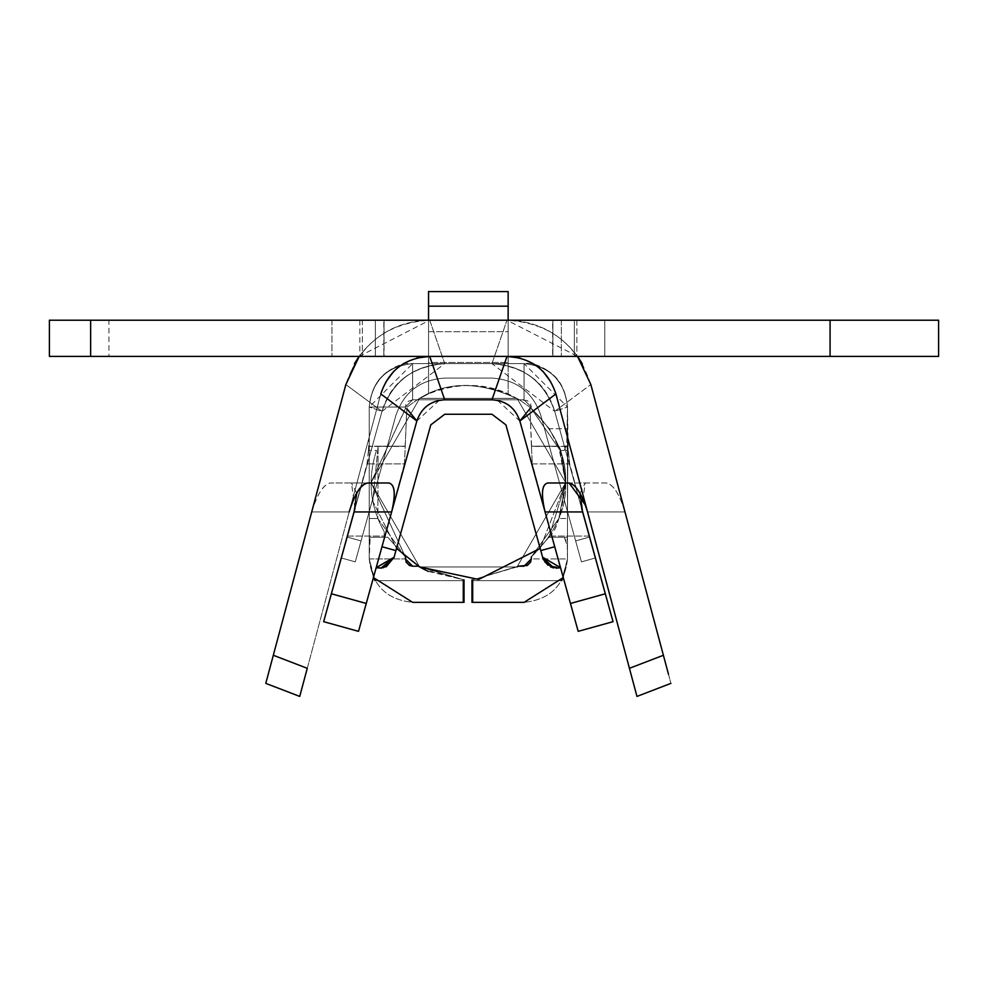 <?xml version="1.0" encoding="UTF-8"?>
<svg xmlns="http://www.w3.org/2000/svg" width="988" height="988" viewBox="0 0 988 988"><rect width="100%" height="100%" fill="white"/><g stroke="black" fill="none" stroke-linecap="round" stroke-linejoin="round"><path stroke-width="0.74" stroke-dasharray="4.94 3.71" d="M359.101 356.384L429.706 320.211L444.736 363.621C413.169 365.511 392.248 381.417 381.998 411.329L345.849 384.554L354.482 363.621M365.474 470.523L323.656 621.674L331.388 593.788L366.252 603.458L358.521 631.344L323.656 621.674L358.521 631.344L384.937 536.064L366.252 603.458L331.388 593.788L347.406 536.064L384.937 536.064L347.406 536.064L381.998 411.329L341.329 557.985L381.998 411.329L341.329 557.985L381.998 411.329L348.147 533.372L367.005 463.878L368.894 446.403L405.253 446.403L404.401 463.878L367.005 463.878L404.401 463.878L385.691 533.372L416.85 420.999L376.181 567.643L416.85 420.999C421.456 407.76 430.756 400.696 444.736 399.794L491.962 399.794C505.942 400.696 515.242 407.76 519.849 420.999L570.447 603.458L605.311 593.788L554.7 411.329C544.45 381.417 523.529 365.511 491.962 363.621L444.736 363.621L429.706 320.211C387.296 322.792 359.336 344.244 345.849 384.554L381.998 411.329L354.099 511.932L381.998 411.329C392.36 381.553 413.268 365.646 444.736 363.621C413.268 365.646 392.36 381.553 381.998 411.329C392.36 381.553 413.268 365.646 444.736 363.621L491.962 363.621L506.992 320.211L491.962 363.621L444.736 363.621L491.962 363.621C523.43 365.646 544.339 381.553 554.7 411.329L590.849 384.554L554.7 411.329C544.339 381.553 523.43 365.646 491.962 363.621C523.43 365.646 544.339 381.553 554.7 411.329L589.577 537.064L575.634 540.93L540.757 415.195C532.705 392.038 516.44 379.664 491.962 378.083L444.736 378.083C420.271 379.664 404.006 392.038 395.941 415.195L361.065 540.93L347.121 537.064L381.998 411.329L347.121 537.064L361.065 540.93L395.941 415.195C404.006 392.038 420.271 379.664 444.736 378.083L491.962 378.083C516.44 379.664 532.705 392.038 540.757 415.195L575.634 540.93L589.577 537.064L554.7 411.329C544.339 381.553 523.43 365.646 491.962 363.621L444.736 363.621C413.268 365.646 392.36 381.553 381.998 411.329C392.36 381.553 413.268 365.646 444.736 363.621C413.268 365.646 392.36 381.553 381.998 411.329C392.36 381.553 413.268 365.646 444.736 363.621C413.268 365.646 392.36 381.553 381.998 411.329L347.121 537.064L361.065 540.93L355.272 561.851L341.329 557.985L355.272 561.851L395.941 415.195C404.006 392.038 420.271 379.664 444.736 378.083L491.962 378.083C516.44 379.664 532.705 392.038 540.757 415.195L581.438 561.851L540.757 415.195L575.634 540.93L589.577 537.064L554.7 411.329C544.339 381.553 523.43 365.646 491.962 363.621L444.736 363.621L491.962 363.621C523.43 365.646 544.339 381.553 554.7 411.329C544.339 381.553 523.43 365.646 491.962 363.621C523.43 365.646 544.339 381.553 554.7 411.329C544.339 381.553 523.43 365.646 491.962 363.621L444.736 363.621C413.268 365.646 392.36 381.553 381.998 411.329C392.36 381.553 413.268 365.646 444.736 363.621L491.962 363.621C523.43 365.646 544.339 381.553 554.7 411.329L589.577 537.064L575.634 540.93L540.757 415.195C532.705 392.038 516.44 379.664 491.962 378.083L444.736 378.083C420.271 379.664 404.006 392.038 395.941 415.195L361.065 540.93L347.121 537.064L381.998 411.329L369.24 407.031L369.24 515.575L369.24 407.031L381.998 411.329L444.736 363.621L412.638 363.621L369.24 407.031C371.994 380.849 386.469 366.375 412.638 363.621L524.06 363.621L412.638 363.621C386.135 366.4 371.661 380.874 369.24 407.031L369.24 558.949L373.427 577.585M355.001 508.375L351.456 482.996L330.14 482.996C323.237 484.824 317.099 494.469 311.726 511.932L345.849 384.554L311.726 511.932C317.247 494.124 323.385 484.478 330.14 482.996L388.976 482.996L351.456 482.996L356.73 493.296M386.036 381.739L380.788 393.916C388.729 370.377 405.031 357.866 429.706 356.384L362.337 356.384L362.337 352.284L359.187 356.384L362.337 352.284C380.034 331.462 402.486 320.767 429.706 320.211L506.992 320.211L577.61 356.384M375.057 580.66L464.014 580.66L464.014 579.907L464.014 602.359L464.014 579.907L418.356 566.186L464.014 579.907L464.014 580.66L375.057 580.66L464.014 580.66L375.057 580.66L369.24 558.949L369.24 537.25L387.753 537.25L405.413 556.923L377.861 518.539L378.095 446.218L405.265 446.218L406.747 408.674L416.85 421.012L381.986 546.735L395.929 550.6L394.089 557.22L430.793 424.865L444.736 414.256L491.962 414.256L505.905 424.865L540.782 550.6L505.905 424.865L491.962 414.256L444.736 414.256L430.793 424.865L395.929 550.6L381.986 546.735L416.85 420.999C421.456 407.76 430.756 400.696 444.736 399.794L491.962 399.794C505.942 400.696 515.242 407.76 519.849 420.999L554.725 546.735L540.782 550.6L554.725 546.735L519.849 420.999C515.242 407.76 505.942 400.696 491.962 399.794C505.942 400.696 515.242 407.76 519.849 420.999C515.242 407.76 505.942 400.696 491.962 399.794C505.942 400.696 515.242 407.76 519.849 420.999C515.242 407.76 505.942 400.696 491.962 399.794L444.736 399.794C430.756 400.696 421.456 407.76 416.85 420.999C421.456 407.76 430.756 400.696 444.736 399.794C430.756 400.696 421.456 407.76 416.85 420.999C421.456 407.76 430.756 400.696 444.736 399.794C430.756 400.696 421.456 407.76 416.85 420.999L381.986 546.735L416.85 420.999C421.456 407.76 430.756 400.696 444.736 399.794L491.962 399.794C505.942 400.696 515.242 407.76 519.849 420.999L554.725 546.735L519.849 420.999C515.242 407.76 505.942 400.696 491.962 399.794L444.736 399.794C430.756 400.696 421.456 407.76 416.85 420.999L402.153 473.474M367.61 482.996L330.14 482.996L367.61 482.996M273.318 655.266L307.268 668.308L349.172 511.932L307.268 668.308L273.318 655.266L311.726 511.932L349.172 511.932L380.788 393.916L349.172 511.932L311.726 511.932L265.871 682.98M416.64 358.088L404.438 363.164M401.955 364.671L393.854 371.167M305.243 675.841L302.019 687.821M299.735 696.404L265.784 683.375L299.735 696.417L307.268 668.308M613.042 621.674L605.311 593.788L613.042 621.674L578.19 631.344L570.447 603.458L578.19 631.344L613.042 621.674M582.228 363.621L590.849 384.554L624.984 511.932C619.525 494.235 613.387 484.589 606.57 482.996L585.242 482.996L581.636 508.128M585.291 504.893L636.964 696.417L670.914 683.375L590.849 384.554C577.363 344.244 549.414 322.792 506.992 320.211C534.212 320.767 556.676 331.462 574.361 352.284L574.361 356.384L429.706 356.384L506.992 356.384C531.668 357.866 547.97 370.377 555.911 393.916L550.662 381.739M587.527 511.932L555.911 393.916L587.527 511.932L624.984 511.932L587.527 511.932L629.43 668.308L663.393 655.266L629.43 668.308L631.616 676.459M542.844 371.167L534.743 364.671M532.26 363.164L520.071 358.088M506.992 356.384L574.361 356.384L574.361 352.284L577.523 356.384L574.361 352.284L574.361 320.211L429.706 320.211C402.486 320.767 380.034 331.462 362.337 352.284L362.337 320.211L429.706 320.211L362.337 320.211L362.337 356.384L429.706 356.384M579.981 493.469L585.242 482.996L547.723 482.996L606.57 482.996C613.35 484.503 619.488 494.148 624.984 511.932L663.393 655.266M670.914 683.375L636.964 696.417L633.938 685.042M668.493 674.248L670.852 683.079M581.438 561.851L595.381 557.985L581.438 561.851L575.634 540.93L581.438 561.851L595.381 557.985L581.438 561.851L540.757 415.195L575.634 540.93L589.577 537.064L595.381 557.985L581.438 561.851L595.381 557.985L589.577 537.064L575.634 540.93L581.438 561.851L575.634 540.93L589.577 537.064L595.381 557.985L581.438 561.851L595.381 557.985L589.577 537.064L575.634 540.93L581.438 561.851M341.329 557.985L355.272 561.851L341.329 557.985L347.121 537.064L361.065 540.93L355.272 561.851L395.941 415.195L355.272 561.851L341.329 557.985L355.272 561.851L361.065 540.93L347.121 537.064L341.329 557.985L347.121 537.064L361.065 540.93L355.272 561.851L341.329 557.985L355.272 561.851L361.065 540.93L347.121 537.064L341.329 557.985M444.736 378.083L491.962 378.083L444.736 378.083C420.271 379.664 404.006 392.038 395.941 415.195C404.006 392.038 420.271 379.664 444.736 378.083C420.271 379.664 404.006 392.038 395.941 415.195C404.006 392.038 420.271 379.664 444.736 378.083M491.962 378.083C516.44 379.664 532.705 392.038 540.757 415.195C532.705 392.038 516.44 379.664 491.962 378.083C516.44 379.664 532.705 392.038 540.757 415.195C532.705 392.038 516.44 379.664 491.962 378.083M560.06 567.767L554.725 546.735L540.782 550.6L542.634 557.318L540.782 550.6L554.725 546.735L560.517 567.643L554.725 546.735L540.782 550.6L542.61 557.22L505.905 424.865L540.782 550.6L505.905 424.865L491.962 414.256L505.905 424.865L543.561 559.813M444.736 414.256L491.962 414.256L444.736 414.256L430.793 424.865L444.736 414.256L491.962 414.256L444.736 414.256L430.793 424.865L395.929 550.6L430.793 424.865L395.929 550.6L381.986 546.735L376.181 567.643L381.986 546.735L395.929 550.6L430.793 424.865L444.736 414.256M393.817 557.911L395.929 550.6L394.089 557.22L395.929 550.6L381.986 546.735L376.181 567.643L383.455 567.742M491.962 414.256L505.905 424.865L491.962 414.256M385.616 566.989L381.751 568.063L386.37 566.63M376.86 567.816L376.181 567.643L381.986 546.735L395.929 550.6L394.089 557.22M540.782 550.6L542.61 557.207L540.782 550.6L554.725 546.735L560.517 567.643L553.404 567.828M545.043 562.246L543.338 559.332M551.699 567.31L556.232 568.186M551.143 567.087L560.517 567.643L552.737 567.655M550.514 566.803L543.264 559.134M560.517 567.643L553.749 567.902L560.517 567.643L547.994 565.297M380.936 568.149L376.181 567.643L381.615 568.088M376.181 567.643L381.664 568.075M605.311 593.788L570.447 603.458L551.761 536.064L589.293 536.064L605.311 593.788M368.413 450.861L366.993 463.94M562.444 579.227L567.47 558.949L567.47 407.031L567.47 518.539L567.816 446.403L569.693 463.878L532.31 463.878L531.445 446.403L567.816 446.403L567.47 515.575L567.47 407.031L554.7 411.329L575.424 486.034M589.009 535.002L589.293 536.064L551.761 536.064L551.008 533.372L532.31 463.878L569.693 463.878L588.552 533.372L572.892 476.673M569.693 463.866L568.335 451.257M491.962 363.621C525.196 366.733 546.105 382.64 554.7 411.329L567.47 407.019L524.06 363.621L491.962 363.621L554.7 411.329L575.584 486.59M369.24 518.539L377.861 518.539L369.24 518.539L369.24 558.949L369.24 450.429L369.24 558.949L373.427 577.572L369.24 558.949C371.994 585.131 386.469 599.605 412.638 602.359L463.286 602.359L412.638 602.359C386.469 599.605 371.994 585.131 369.24 558.949L369.24 407.031C371.994 380.849 386.469 366.375 412.638 363.621C386.469 366.375 371.994 380.849 369.24 407.031L405.413 407.031L412.638 399.794L405.413 407.031L412.638 399.794L405.413 407.031L369.24 407.031C371.957 380.343 386.432 365.869 412.638 363.621L524.06 363.621C550.23 366.375 564.704 380.849 567.47 407.031C564.58 380.355 550.106 365.893 524.06 363.621L524.06 399.794L524.06 363.621L412.638 363.621L412.638 399.794L412.638 363.621L412.638 399.794L405.413 407.031L369.24 407.031C371.994 380.849 386.469 366.375 412.638 363.621L524.06 363.621C550.23 366.375 564.704 380.849 567.47 407.031C564.704 380.849 550.23 366.375 524.06 363.621C550.23 366.375 564.704 380.849 567.47 407.031L567.47 558.949L563.271 577.585M373.464 577.437L369.24 558.949L369.24 407.031L405.413 407.031L412.638 399.794L405.413 407.031L405.747 408.13L371.019 482.403L405.413 556.923L405.413 558.949L412.638 566.186L418.356 566.186L412.638 566.186L418.356 566.186L412.638 566.186L405.413 558.949L412.638 566.186L409.909 565.655M532.828 466.719L551.008 533.372L519.849 420.999L529.951 408.661L531.433 446.218L558.603 446.218C560.801 447.379 563.16 459.531 565.692 482.663C566.68 456.308 555.095 431.472 530.951 408.13L531.297 407.031L524.06 399.794L531.297 407.031L524.06 399.794L531.297 407.031L524.06 399.794L524.06 363.621C550.551 366.054 565.025 380.516 567.47 407.031L567.47 537.25L548.945 537.25L531.297 556.923L531.297 558.949L531.297 556.923C555.207 533.619 566.667 508.869 565.692 482.663L558.838 518.539L567.47 518.539L558.838 518.539L531.297 556.923L531.297 558.949L524.06 566.186L518.342 566.186L524.06 566.186L518.342 566.186L524.06 566.186L518.342 566.186L472.696 579.907L472.696 602.359L472.696 579.907L518.342 566.186L524.06 566.186L531.297 558.949L524.06 566.186L531.297 558.949L531.297 556.923L548.945 537.25L567.47 537.25L567.47 558.949L563.271 577.572L567.47 558.949L567.47 407.031L567.47 558.949C564.704 585.131 550.23 599.605 524.06 602.359C550.23 599.605 564.704 585.131 567.47 558.949L562.938 578.264M412.638 566.186L418.356 566.186L412.638 566.186L405.413 558.949L405.945 561.69M472.326 602.359L524.06 602.359L472.326 602.359M524.06 566.186L526.789 565.655M561.653 580.66L472.696 580.66L561.653 580.66L472.696 580.66L561.653 580.66L567.47 558.949L531.297 558.949L530.754 561.69M508.141 362.473L508.141 363.621L428.557 363.621L428.557 362.473L508.141 362.473L428.557 362.473L428.557 291.584L428.557 393.829L428.557 331.696L508.141 331.696L508.141 320.211L508.141 393.829L508.141 291.584L508.141 362.473M428.557 320.211L428.557 331.696L428.557 320.211M404.413 463.829L405.154 448.54M407.007 407.093L417.134 399.893L407.007 407.093L405.129 446.206M412.638 399.794L408.242 401.289L406.056 404.043L405.413 407.031L412.638 399.794L444.736 399.794L412.638 399.794L417.294 399.794L412.638 399.794L417.294 399.794L412.638 399.794L412.638 363.621L524.06 363.621L524.06 399.794L519.404 399.794C481.44 381.17 448.206 380.701 419.678 398.374L417.294 399.794L412.638 399.794L417.294 399.794L419.678 398.374L417.294 399.794C445.971 380.788 480.007 380.788 519.404 399.794L444.736 399.794M439.24 400.325L416.85 420.999L400.412 480.291M405.413 558.949L405.413 556.923L387.753 537.25L370.179 537.25L387.753 537.25L370.179 537.25L384.221 537.25L384.221 531.63C369.907 506.264 367.326 479.205 376.502 450.429L369.24 450.429L369.277 537.25L369.24 450.429L376.502 450.429C367.326 479.205 369.907 506.264 384.221 531.63L384.221 537.25L369.24 537.25L369.549 543.61L370.179 537.25L369.24 558.949L405.413 558.949L405.413 556.923L405.413 558.949L405.413 556.923L405.413 558.949L369.24 558.949L374.44 579.561M419.826 567.05L464.014 579.907L418.356 566.186L464.014 579.907L428.261 571.373M416.85 399.794L519.861 399.794L416.85 399.794M531.569 448.935L532.31 463.915M517.292 566.816L472.696 579.907L472.696 580.66L472.696 579.907L472.696 580.66L472.696 579.907L518.095 566.334M491.962 399.794L524.06 399.794L531.297 407.031L524.06 399.794L531.297 407.031L530.618 407.846L529.704 407.093L529.951 408.661L529.704 407.093L530.618 407.846M530.84 408.044L560.171 450.367L565.692 482.663C566.667 508.869 555.207 533.619 531.297 556.923L531.297 558.949L567.47 558.949L567.236 543.61L564.259 537.25L548.945 537.25L564.259 537.25L548.945 537.25L565.692 482.663L548.945 537.25L564.259 537.25L566.532 543.61L567.47 537.25L567.47 450.429L560.171 450.405L567.47 450.429L566.532 444.081L564.259 450.429L560.196 450.429L564.259 450.429L560.196 450.429L565.692 482.663L560.196 450.429L564.259 450.429L566.766 444.081L567.47 407.031C564.704 380.849 550.23 366.375 524.06 363.621L508.141 363.621L508.141 393.829L508.141 331.696L428.557 331.696L428.557 393.829C451.973 382.591 478.501 382.591 508.141 393.829L519.404 399.794L524.06 399.794L519.404 399.794C481.44 381.17 448.206 380.701 419.678 398.374L428.557 393.829L428.557 363.621L412.638 363.621C386.469 366.375 371.994 380.849 369.24 407.031C371.574 373.353 401.758 360.867 412.638 363.621M560.171 450.367L530.976 408.007M536.101 479.588L519.849 420.999L497.446 400.313M567.816 446.403L531.445 446.218L558.603 446.218L565.692 482.663L560.196 450.429L549.377 428.73L567.47 428.73L549.377 428.73L560.196 450.429M405.413 408.415L371.019 482.663L405.413 556.923L387.753 537.25L405.413 556.923L377.861 518.539L378.095 446.218L372.834 501.385L396.546 548.377L372.834 501.385L378.095 446.218L405.265 446.218L368.894 446.403M524.06 399.794L519.404 399.794L527.419 400.634L530.642 404.055L531.297 407.031M531.025 408.192L549.377 428.73L531.025 408.192M90.649 356.384L383.826 356.384L362.337 356.384L383.826 356.384L384.048 320.211L384.048 356.384L90.649 356.384L108.927 356.384L108.927 320.211L50.079 320.211L90.649 320.211L50.079 320.211L90.649 320.211L90.649 356.384L50.079 356.384L90.649 356.384L90.649 320.211L331.931 320.211L90.649 320.211M574.361 356.384L938.6 356.384L552.65 356.384L552.65 320.211L574.361 320.211L552.885 320.211L552.885 356.384L574.361 356.384M576.869 356.384L359.83 356.384L576.869 356.384L359.83 356.384L576.869 356.384L576.869 320.211L359.83 320.211L576.869 320.211L359.83 320.211L576.869 320.211L576.869 356.384M383.826 320.211L331.931 320.211L331.931 356.384L331.931 320.211L375.341 320.211L375.341 356.384L375.341 320.211L383.826 320.211L383.826 356.384M604.767 320.211L552.885 320.211L561.357 320.211L561.357 356.384L561.357 320.211L604.767 320.211L604.767 356.384L604.767 320.211L938.6 320.211L604.767 320.211M552.885 356.384L552.885 320.211M938.6 320.211L938.6 356.384L938.6 320.211M574.361 320.211L574.361 352.284C556.676 331.462 534.212 320.767 506.992 320.211L574.361 320.211M519.565 399.893L529.704 407.093L519.565 399.893M530.951 408.13C555.095 431.472 566.68 456.308 565.692 482.663L517.02 398.374L419.678 398.374L371.019 482.663L419.678 566.964L517.02 566.964L565.692 482.663L548.945 537.25C556.108 532.223 561.69 514.032 565.692 482.663L540.164 548.377L565.692 482.663L558.603 446.218C560.912 447.7 563.284 459.852 565.692 482.663L517.02 566.964L419.678 566.964L371.019 482.663L419.678 398.374L517.02 398.374L565.692 482.663L558.838 518.539L531.297 556.923L548.945 537.25L531.285 556.923M472.696 579.907L518.342 566.186L472.696 579.907M418.356 566.186L464.014 579.907L425.383 570.002M428.557 393.829L417.294 399.794C445.971 380.788 480.007 380.788 519.404 399.794L508.141 393.829C483.725 382.702 457.197 382.702 428.557 393.829M531.593 446.206L529.951 408.661M384.221 531.63C369.907 506.264 367.326 479.205 376.502 450.429M361.299 485.935L354.272 511.29M444.736 363.621C411.539 366.709 390.631 382.615 381.998 411.329L361.139 486.541M368.45 450.429L369.24 436.931M567.47 407.031L568.224 450.269M567.47 407.019C565.111 373.365 534.99 360.892 524.06 363.621M405.339 443.414L405.166 448.206M385.691 533.359L400.399 480.329M416.85 420.999L419.863 413.947L425.198 407.389L432.275 402.61L439.191 400.325M536.286 480.254L551.008 533.372M531.359 443.39L531.544 448.28M519.849 420.987L516.823 413.923L511.463 407.352L504.374 402.585L497.495 400.325M567.791 446.193L531.445 446.193M405.265 446.193L368.907 446.193M359.83 320.211L359.83 356.384"/><path stroke-width="1.48" d="M354.482 363.621L359.101 356.384M356.73 493.296L354.099 511.932L391.631 511.932L354.099 511.932L331.388 593.788L366.252 603.458L358.521 631.344L416.85 420.999L366.252 603.458L331.388 593.788L323.656 621.674L355.001 508.375M345.849 384.554L359.187 356.384L345.849 384.554L273.318 655.266L345.849 384.554M323.656 621.674L358.521 631.344L323.656 621.674M388.976 482.996L367.61 482.996C360.818 484.491 354.667 494.148 349.172 511.932C354.643 493.741 360.793 484.095 367.61 482.996L388.976 482.996C395.039 484.725 395.929 494.371 391.631 511.932C395.805 494.247 394.928 484.602 388.976 482.996M302.019 687.821L299.735 696.404L265.784 683.375L273.318 655.266L265.784 683.375L273.318 655.266L307.268 668.308L305.243 675.841M429.706 356.384C405.031 357.866 388.729 370.377 380.788 393.916C388.729 370.377 405.031 357.866 429.706 356.384L444.736 399.794C430.756 400.696 421.456 407.76 416.85 420.999L380.788 393.916L416.85 420.999C421.419 407.711 430.719 400.646 444.736 399.794L429.706 356.384L416.64 358.088M404.438 363.164L401.955 364.671M393.854 371.167L386.036 381.739M265.784 683.375L299.735 696.417L307.268 668.308L273.318 655.266M307.268 668.308L299.735 696.417M581.636 508.128L613.042 621.674L605.311 593.788L570.447 603.458L519.849 420.999L578.19 631.344L570.447 603.458L605.311 593.788L582.599 511.932L545.067 511.932C540.831 494.049 541.72 484.404 547.723 482.996L569.088 482.996L585.291 504.893M577.61 356.384L582.228 363.621M444.736 399.794L491.962 399.794L506.992 356.384L491.962 399.794C505.992 400.646 515.279 407.711 519.849 420.999L555.911 393.916L519.849 420.999C515.242 407.76 505.942 400.696 491.962 399.794L444.736 399.794M578.19 631.344L613.042 621.674L578.19 631.344M550.662 381.739L542.844 371.167M534.743 364.671L532.26 363.164M520.071 358.088L506.992 356.384C531.668 357.866 547.97 370.377 555.911 393.916C547.97 370.377 531.668 357.866 506.992 356.384M663.393 655.266L590.849 384.554L577.523 356.384L590.849 384.554L663.393 655.266L629.43 668.308L555.911 393.916L636.964 696.417L629.43 668.308L663.393 655.266L668.493 674.248M636.964 696.417L670.914 683.375L636.964 696.417M587.527 511.932C582.006 494.111 575.856 484.466 569.088 482.996L547.723 482.996C541.782 484.392 540.893 494.037 545.067 511.932L582.599 511.932L579.981 493.469M633.938 685.042L631.616 676.459M444.736 414.256L491.962 414.256L505.905 424.865L540.782 550.6L554.725 546.735L540.782 550.6L505.905 424.865L491.962 414.256L444.736 414.256L430.793 424.865L444.736 414.256M381.986 546.735L395.929 550.6L430.793 424.865L394.089 557.22L395.929 550.6L381.986 546.735M560.517 567.643L542.61 557.207L540.782 550.6M380.936 568.149L393.99 557.578L376.181 567.643L394.089 557.232L385.616 566.989M376.86 567.816L381.751 568.063L376.267 567.668M383.455 567.742L393.817 557.911M394.089 557.22L386.37 566.63M553.404 567.828L545.043 562.246M543.338 559.332L547.994 565.297M543.561 559.813L551.699 567.31M556.232 568.186L560.06 567.767M552.737 567.655L550.514 566.803M543.264 559.134L542.708 557.553M542.733 557.652L551.143 567.087M542.832 557.985L553.749 567.902L542.684 557.491M381.615 568.088L394.039 557.417L381.664 568.075M588.552 533.335L589.293 536.064M373.427 577.585L375.057 580.66L373.464 577.437M412.638 602.359L373.427 577.572L412.638 602.359L463.286 602.359L412.638 602.359M405.413 558.949L412.638 566.186L405.413 558.949L405.413 556.923L406.192 562.221M409.909 565.655L406.278 562.382M463.286 580.66L464.014 580.66L463.286 580.66M563.271 577.585L562.444 579.227M563.271 577.572L524.06 602.359L472.326 602.359L524.06 602.359L563.271 577.572M405.945 561.69L409.23 565.334M409.378 565.408L412.502 566.186M526.789 565.655L530.433 562.37M530.507 562.221L531.297 558.949L524.06 566.186L531.297 558.949L531.297 556.923L531.297 558.949M530.754 561.69L527.481 565.321M527.32 565.408L518.342 566.186L524.06 566.186M428.557 291.584L508.141 291.584L428.557 291.584L428.557 306.181L508.141 306.181L508.141 291.584L508.141 306.181L428.557 306.181L428.557 320.211L428.557 291.584M508.141 320.211L508.141 306.181L508.141 320.211M588.366 532.68L588.552 533.372M347.862 534.397L348.147 533.372M418.356 566.186L412.638 566.186L418.356 566.186L428.261 571.373M463.286 602.359L463.286 579.907M416.874 420.95L406.747 408.637M464.014 579.907L464.014 602.359M374.44 579.561L375.057 580.66M471.968 579.907L471.968 602.359M562.938 578.264L561.653 580.66M518.095 566.334L517.292 566.816M529.951 408.661L519.849 420.987M472.696 602.359L472.696 579.907M830.081 356.384L90.649 356.384L830.081 356.384L830.081 320.211L938.6 320.211L938.6 356.384L830.081 356.384L938.6 356.384L938.6 320.211L90.649 320.211L830.081 320.211L830.081 356.384M90.649 320.211L90.649 356.384L90.649 320.211L49.4 320.211L49.4 356.384L90.649 356.384M540.164 548.377L478.711 579.45L419.678 566.964L396.546 548.377L419.678 566.964L478.711 579.45L540.164 548.377M425.383 570.002L419.826 567.05M354.272 511.29L337.834 570.533"/></g></svg>
